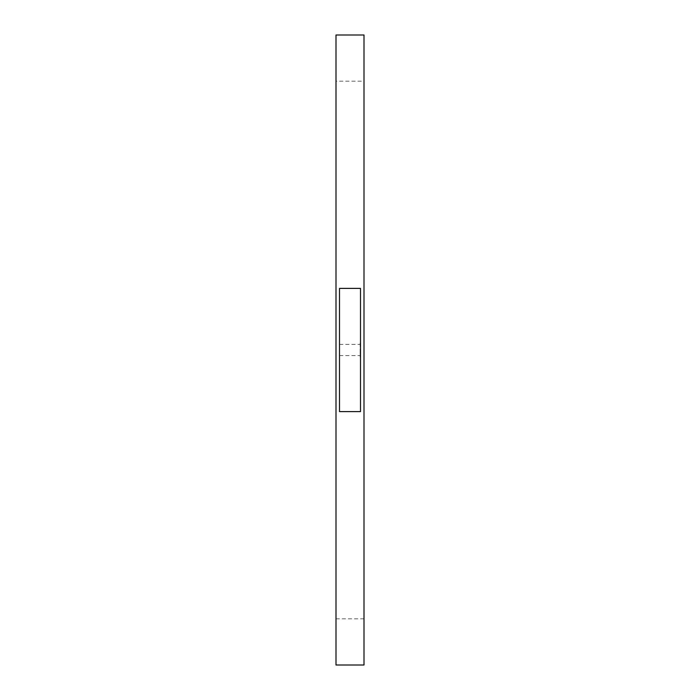 <?xml version="1.0" encoding="UTF-8"?>
<svg xmlns="http://www.w3.org/2000/svg" width="700" height="700" viewBox="0 0 700 700"><rect width="100%" height="100%" fill="white"/><g stroke="black" fill="none" stroke-linecap="round" stroke-linejoin="round"><path stroke-width="0.53" stroke-dasharray="3.5 2.62" d="M364 81.156L364 618.844L364 81.156L336 81.156L336 618.844L336 81.156M364 665L364 35M336 665L336 35M360.5 350L360.5 411.609L339.5 411.609L339.5 288.391L360.5 288.391L360.5 349.983M360.5 357L360.5 343M360.5 355.512L360.5 344.488L360.168 355.512M360.5 351.575L360.168 350.201L360.168 353.456L360.168 351.584M360.5 352.748L360.5 350.088L360.5 352.748M360.5 343.315L360.5 344.164L360.168 343.315M360.5 345.152L360.168 346.001L360.5 345.152M360.5 354.848L360.168 353.999L360.5 354.848M360.5 356.685L360.5 355.836L360.168 356.685M360.168 353.071L360.168 353.553L360.5 353.054M360.168 343L360.168 357M364 618.844L336 618.844M339.5 355.6L360.5 355.6M339.5 344.4L360.5 344.4"/><path stroke-width="1.05" d="M364 350L364 665L336 665L336 35L364 35L364 350M339.5 288.391L360.5 288.391L360.5 411.609L339.5 411.609L339.5 288.391"/></g></svg>
